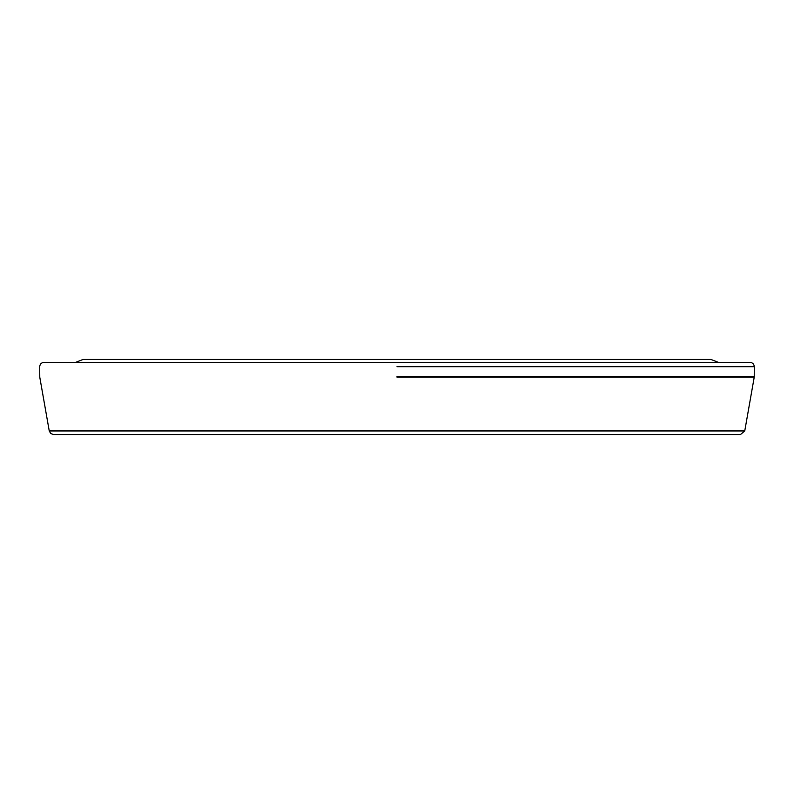 <?xml version="1.0" encoding="UTF-8"?>
<svg xmlns="http://www.w3.org/2000/svg" width="794" height="794" viewBox="0 0 794 794"><rect width="100%" height="100%" fill="white"/><g stroke="black" fill="none" stroke-linecap="round" stroke-linejoin="round"><path stroke-width="1.19" d="M397 366.679L754.3 366.679C754.022 364.069 752.583 362.63 749.973 362.352L44.027 362.352C41.417 362.63 39.978 364.069 39.7 366.679L39.769 377.16L49.248 430.953L50.737 433.524L53.516 434.536L740.484 434.536L744.752 430.953L49.248 430.953L397 430.953M754.3 366.679L754.231 377.16L744.752 430.953M75.648 362.352L83.013 359.464L710.987 359.464L718.352 362.352M397 376.406L754.3 376.406M397 377.16L754.231 377.16"/></g></svg>

